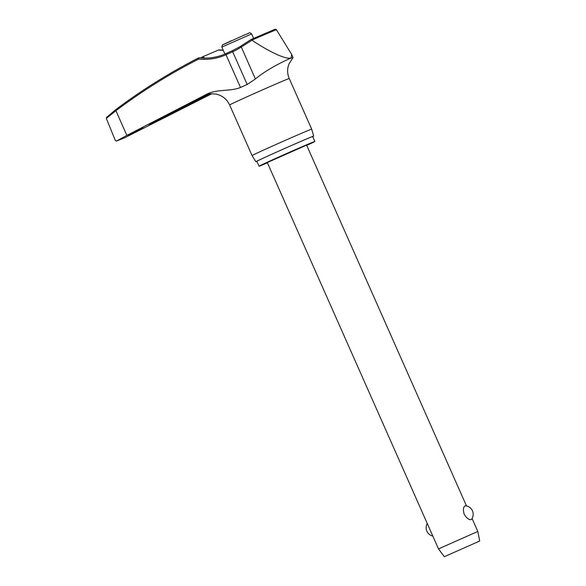 <?xml version="1.0" encoding="UTF-8"?>
<svg xmlns="http://www.w3.org/2000/svg" width="586" height="586" viewBox="0 0 586 586"><rect width="100%" height="100%" fill="white"/><g stroke="black" fill="none" stroke-linecap="round" stroke-linejoin="round"><path stroke-width="0.88" d="M218.783 49.927L218.336 50.074A63.01 61.215 -110.6 0 0 223.237 50.286M206.345 94.419L126.862 135.395L115.918 110.71A688.316 621.307 67.8 0 1 198.625 59.083L198.793 57.831A689.392 622.273 -112.2 0 0 181.213 67.178L181.213 67.178A689.392 622.273 -112.2 0 0 115.728 109.663L106.755 117.222L106.322 118.372L115.918 110.71A1.077 0.447 -126.9 0 1 115.706 109.677A1.077 0.447 -126.9 0 1 115.728 109.663M106.381 118.57L115.354 140.545L116.592 140.977A155.678 2.19 156.1 0 0 120.211 139.571A155.678 2.19 156.1 0 0 124.781 137.732L211.78 93.753M128.532 135.263L142.647 127.953L128.056 135.403M142.647 127.953L143.116 127.821M209.136 94.038L159.429 119.625C150.206 124.371 144.632 126.583 153.876 121.822L207.495 94.419C208.462 93.767 211.275 93.65 215.934 94.075C222.262 95.445 226.833 99.071 229.624 104.945A32.604 0.461 156.1 0 1 254.185 93.57A32.604 0.461 156.1 0 1 287.462 79.147A32.604 0.461 156.1 0 1 289.242 78.524L311.686 129.162A32.604 0.461 156.1 0 0 309.899 129.784A32.604 0.461 156.1 0 0 276.621 144.207A32.604 0.461 156.1 0 0 252.068 155.583L229.624 104.945M306.734 145.401A30.523 0.432 156.1 0 0 314.865 141.468A30.523 0.432 156.1 0 0 313.188 142.054A30.523 0.432 156.1 0 0 282.042 155.554A30.523 0.432 156.1 0 0 259.049 166.204A30.523 0.432 156.1 0 0 260.719 165.618A30.523 0.432 156.1 0 0 267.421 162.82M314.865 141.468L312.682 136.553A30.523 0.432 156.1 0 0 311.012 137.139A30.523 0.432 156.1 0 0 279.859 150.639A30.523 0.432 156.1 0 0 256.873 161.289L259.049 166.204M256.917 161.392A31.6 0.447 -23.9 0 1 255.892 161.721A31.6 0.447 -23.9 0 1 279.661 150.712A31.6 0.447 -23.9 0 1 311.935 136.728A31.6 0.447 -23.9 0 1 313.671 136.12A31.6 0.447 -23.9 0 1 312.734 136.663M106.549 117.412L115.706 109.677C136.619 93.972 158.454 79.806 181.213 67.178A690.286 690.286 0 0 1 196.185 59.113A45.649 0.645 156.1 0 1 198.757 57.838L198.793 57.831M206.184 94.5C216.571 88.823 229.837 91.746 240.502 87.475A36.222 0.505 -23.9 0 1 247.189 84.472L255.393 79C268.388 68.196 286.041 60.204 291.044 58.073L293.037 57.553L288.869 64.189L288.012 67.119C287.243 71.045 287.653 74.847 289.242 78.524M200.493 57.955L202.39 56.901L205.166 58.124M226.247 53.619A1.077 0.461 65.7 0 0 225.991 53.582A1.077 0.461 65.7 0 0 225.984 53.582L232.474 50.667L232.686 51.736A63.955 62.263 -110.5 0 0 241.234 47.056L251.98 40.222L251.182 39.636M251.885 40.119A40.654 0.571 -23.9 0 1 274.241 30.589A40.654 0.571 -23.9 0 1 276.467 29.813C276.05 28.992 274.893 29.095 272.988 30.142L251.226 39.416L240.875 46.067L255.393 79M444.32 556.7L479.7 541.025L444.32 556.7L438.504 548.892L477.817 531.473L472.067 518.493M471.181 519.562C469.108 520.082 466.786 518.339 464.2 514.34C462.969 509.747 463.27 506.912 465.101 505.843L465.511 505.784A8.526 8.526 0 0 1 471.554 519.277L471.181 519.562M438.504 548.892L267.304 162.542L306.61 145.123L466.5 505.938M218.739 49.92L218.336 50.074A45.649 0.645 156.1 0 1 202.39 56.901M126.862 135.395L116.592 140.977M124.781 137.732L116.409 141.072M149.518 124.4L153.876 121.822M276.467 29.813L291.66 54.447L291.044 58.073C284.042 59.589 265.15 49.092 251.98 40.222M198.625 59.083A63.955 57.728 -112.2 0 0 225.998 54.74A36.222 0.505 -23.9 0 1 232.686 51.736L247.189 84.472M198.837 57.802C207.715 58.747 216.197 57.589 224.284 54.315L225.984 53.582A1.077 0.461 65.7 0 0 225.998 54.74L240.502 87.475M205.188 95.005A52.432 0.74 156.1 0 0 204.243 95.708M224.907 54.051L221.83 47.107L251.636 33.9L253.621 38.368M223.537 44.47L245.519 34.493C250.53 32.97 248.669 31.769 251.636 33.9M241.073 46.133L232.474 50.667M159.429 119.625L159.18 119.068M223.156 50.103L218.754 49.92M313.671 136.12L311.686 129.162M221.83 47.107L222.394 44.939L231.477 40.661M427.26 523.51A8.526 8.526 0 0 0 432.82 536.065M479.7 541.025L477.817 531.473M255.892 161.721L252.068 155.583M293.037 57.553L291.66 54.447"/></g></svg>
